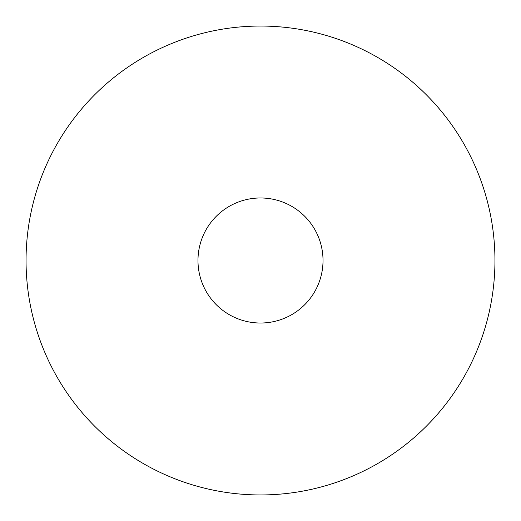 <?xml version="1.0" encoding="UTF-8"?>
<svg xmlns="http://www.w3.org/2000/svg" width="521" height="521" viewBox="0 0 521 521"><rect width="100%" height="100%" fill="white"/><g stroke="black" fill="none" stroke-linecap="round" stroke-linejoin="round"><path stroke-width="0.78" d="M26.05 260.5A234.45 234.45 0 0 0 260.5 494.95A234.45 234.45 0 0 0 494.95 260.5A234.45 234.45 0 0 0 260.5 26.05A234.45 234.45 0 0 0 26.05 260.5M197.98 260.5A62.52 62.52 0 0 1 260.5 197.98A62.52 62.52 0 0 1 323.02 260.5A62.52 62.52 0 0 1 260.5 323.02A62.52 62.52 0 0 1 197.98 260.5A62.52 62.52 0 0 1 260.5 197.98A62.52 62.52 0 0 1 323.02 260.5A62.52 62.52 0 0 1 260.5 323.02A62.52 62.52 0 0 1 197.98 260.5"/></g></svg>
